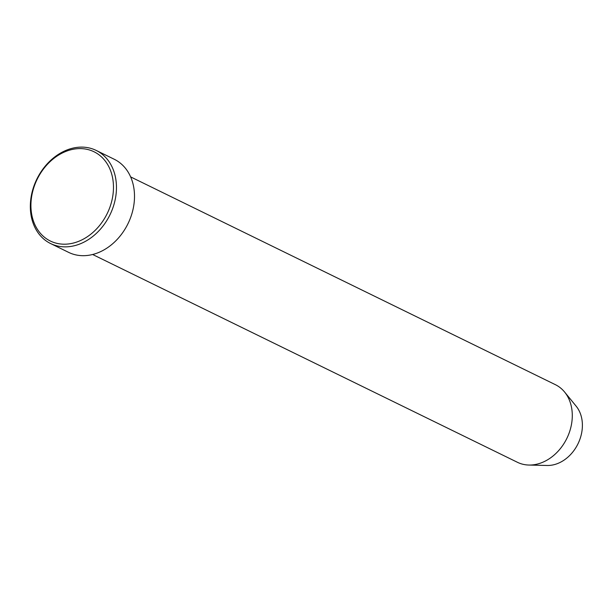 <?xml version="1.0" encoding="UTF-8"?>
<svg xmlns="http://www.w3.org/2000/svg" width="613" height="613" viewBox="0 0 613 613"><rect width="100%" height="100%" fill="white"/><g stroke="black" fill="none" stroke-linecap="round" stroke-linejoin="round"><path stroke-width="0.92" d="M54.603 242.725A49.684 38.987 -63.9 0 0 109.528 208.213A49.684 38.987 -63.9 0 0 89.797 150.078A49.684 38.987 -63.9 0 0 34.864 184.59A49.684 38.987 -63.9 0 0 54.603 242.725M91.758 148.653A51.844 40.688 116.1 0 1 96.18 150.423A51.844 40.688 116.1 0 1 111.214 212.113A51.844 40.688 116.1 0 1 55.04 245.323A51.844 40.688 116.1 0 1 50.618 243.56A51.844 40.688 116.1 0 1 35.585 181.862A51.844 40.688 116.1 0 1 91.758 148.653M92.655 254.502L517.418 462.286A43.201 33.907 -63.9 0 0 521.104 463.765A43.201 33.907 -63.9 0 0 528.873 465.045L547.125 465.482A35.102 27.547 -63.9 0 0 577.982 443.82A35.102 27.547 -63.9 0 0 576.143 406.166L564.596 392.029A43.201 33.907 -63.9 0 0 555.386 384.673L130.623 176.889M528.873 465.045A43.201 33.907 -63.9 0 0 566.856 438.379A43.201 33.907 -63.9 0 0 564.596 392.029M50.618 243.56L68.656 252.38A51.844 40.688 -63.9 0 0 73.077 254.15A51.844 40.688 -63.9 0 0 129.251 220.941A51.844 40.688 -63.9 0 0 114.217 159.242L96.18 150.423"/></g></svg>
